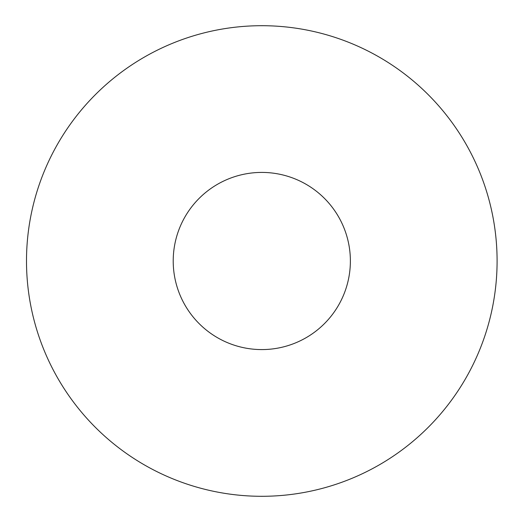 <?xml version="1.0" encoding="UTF-8"?>
<svg xmlns="http://www.w3.org/2000/svg" width="522" height="522" viewBox="0 0 522 522"><rect width="100%" height="100%" fill="white"/><g stroke="black" fill="none" stroke-linecap="round" stroke-linejoin="round"><path stroke-width="0.78" d="M173.213 261A88.583 88.583 0 0 0 306.088 337.714A88.583 88.583 0 0 0 306.088 184.286A88.583 88.583 0 0 0 173.213 261M26.498 261A235.298 235.298 0 0 0 379.442 464.776A235.298 235.298 0 0 0 379.442 57.224A235.298 235.298 0 0 0 26.498 261"/></g></svg>
